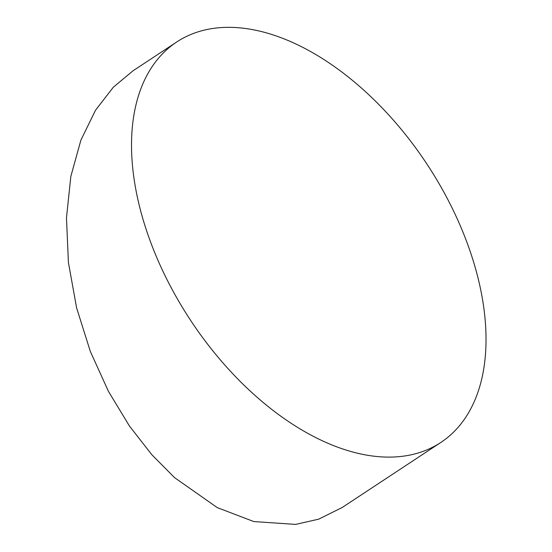 <?xml version="1.0" encoding="UTF-8"?>
<svg xmlns="http://www.w3.org/2000/svg" width="552" height="552" viewBox="0 0 552 552"><rect width="100%" height="100%" fill="white"/><g stroke="black" fill="none" stroke-linecap="round" stroke-linejoin="round"><path stroke-width="0.83" d="M176.73 41.98L132.963 70.842L113.319 87.23L95.517 110.227L80.909 140.084L70.849 176.364L66.475 217.819L68.407 262.462L76.597 307.843L90.349 351.486L108.433 391.327L129.403 425.958L151.828 454.717L174.501 477.59L217.267 507.619L253.837 521.571L295.644 524.4L318.69 519.163L342.15 507.523L440.813 442.462A239.858 141.664 -123.4 0 1 357.489 453.22A239.858 141.664 -123.4 0 1 158.534 261.62A239.858 141.664 -123.4 0 1 176.73 41.98A239.858 141.664 -123.4 0 1 260.061 31.222A239.858 141.664 -123.4 0 1 459.016 222.822A239.858 141.664 -123.4 0 1 440.813 442.462"/></g></svg>
